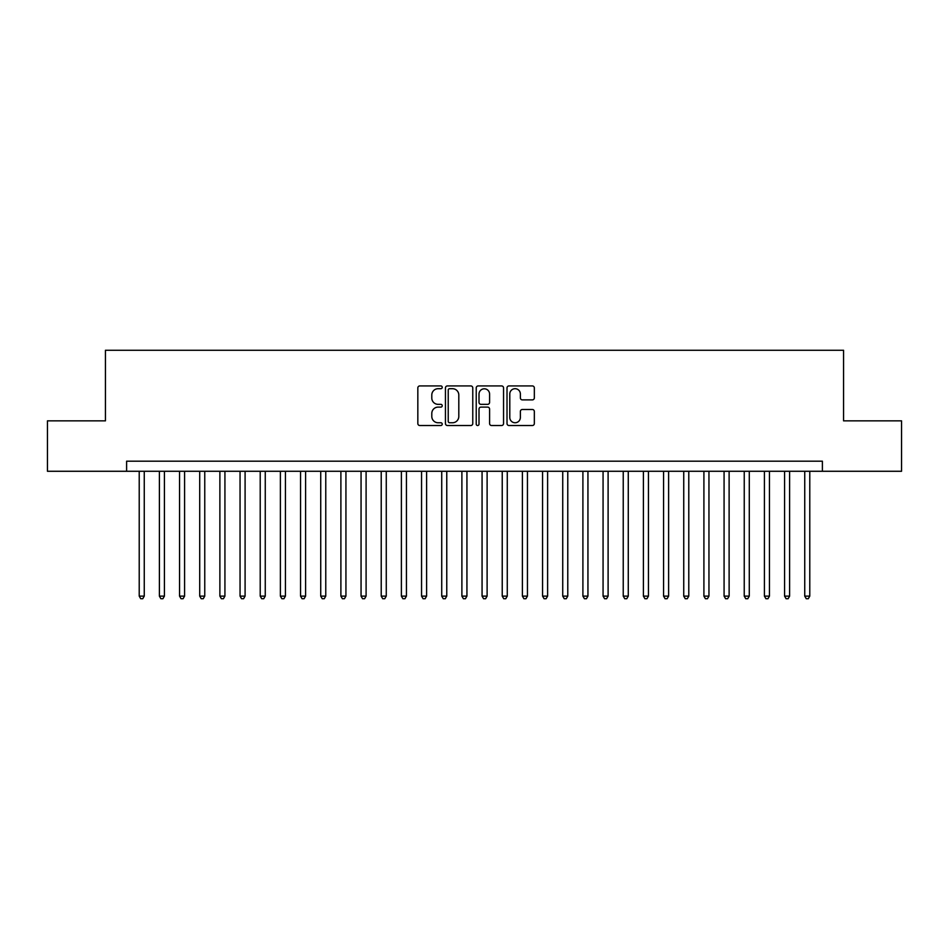 <?xml version="1.0" encoding="UTF-8"?>
<svg xmlns="http://www.w3.org/2000/svg" width="949" height="949" viewBox="0 0 949 949"><rect width="100%" height="100%" fill="white"/><g stroke="black" fill="none" stroke-linecap="round" stroke-linejoin="round"><path stroke-width="1.42" d="M442.234 387.322A1.388 1.388 0 0 0 440.846 385.935L419.814 385.935A1.981 1.981 0 0 0 417.833 387.916L417.833 423.539A1.981 1.981 0 0 0 419.814 425.52L440.846 425.52A1.388 1.388 0 0 0 442.234 424.144A1.388 1.388 0 0 0 440.846 422.756L438.13 422.756A6.335 6.335 0 0 1 431.795 416.421L431.795 413.444A6.335 6.335 0 0 1 438.13 407.109L440.846 407.109A1.388 1.388 0 0 0 442.234 405.733A1.388 1.388 0 0 0 440.846 404.345L438.13 404.345A6.335 6.335 0 0 1 431.795 398.011L431.795 395.033A6.335 6.335 0 0 1 438.13 388.699L440.846 388.699A1.388 1.388 0 0 0 442.234 387.322M532.353 399.885A1.981 1.981 0 0 0 534.334 397.904L534.334 387.916A1.981 1.981 0 0 0 532.353 385.935L508.996 385.935A1.981 1.981 0 0 0 507.015 387.916L507.015 423.539A1.981 1.981 0 0 0 508.996 425.52L532.353 425.52A1.981 1.981 0 0 0 534.334 423.539L534.334 411.475A1.981 1.981 0 0 0 532.353 409.493L522.353 409.493A1.981 1.981 0 0 0 520.372 411.475L520.372 417.453A5.291 5.291 0 0 1 515.082 422.756A5.291 5.291 0 0 1 509.791 417.453L509.791 394.001A5.291 5.291 0 0 1 515.082 388.699A5.291 5.291 0 0 1 520.372 394.001L520.372 397.904A1.981 1.981 0 0 0 522.353 399.885L532.353 399.885M126.608 471.273L47.45 471.273L47.45 420.858L105.434 420.858L105.434 350.264L843.566 350.264L843.566 420.858L901.55 420.858L901.55 471.273L822.392 471.273L822.392 461.19L126.608 461.19L126.608 471.273L822.392 471.273M472.768 387.916A1.981 1.981 0 0 0 470.787 385.935L447.43 385.935A1.981 1.981 0 0 0 445.449 387.916L445.449 423.539A1.981 1.981 0 0 0 447.43 425.52L470.787 425.52A1.981 1.981 0 0 0 472.768 423.539L472.768 387.916M478.213 385.935L501.57 385.935A1.981 1.981 0 0 1 503.551 387.916L503.551 423.539A1.981 1.981 0 0 1 501.57 425.52L491.57 425.52A1.981 1.981 0 0 1 489.589 423.539L489.589 409.09A1.981 1.981 0 0 0 487.62 407.109L480.989 407.109A1.981 1.981 0 0 0 479.008 409.09L479.008 424.144A1.388 1.388 0 0 1 477.62 425.52A1.388 1.388 0 0 1 476.232 424.144L476.232 387.916A1.981 1.981 0 0 1 478.213 385.935M449.612 388.699A1.388 1.388 0 0 0 448.225 390.086L448.225 421.368A1.388 1.388 0 0 0 449.612 422.756L452.471 422.756A6.335 6.335 0 0 0 458.806 416.421L458.806 395.033A6.335 6.335 0 0 0 452.471 388.699L449.612 388.699M489.589 394.096A5.291 5.291 0 0 0 484.298 388.805A5.291 5.291 0 0 0 479.008 394.096L479.008 402.364A1.981 1.981 0 0 0 480.989 404.345L487.62 404.345A1.981 1.981 0 0 0 489.589 402.364L489.589 394.096M139.218 471.273L139.218 596.114L144.26 596.114L144.26 471.273M144.26 596.114L142.741 598.736L140.725 598.736L139.218 596.114M159.385 471.273L159.385 596.114L164.426 596.114L164.426 471.273M164.426 596.114L162.908 598.736L160.891 598.736L159.385 596.114M179.551 471.273L179.551 596.114L184.592 596.114L184.592 471.273M184.592 596.114L183.074 598.736L181.057 598.736L179.551 596.114M199.717 471.273L199.717 596.114L204.759 596.114L204.759 471.273M204.759 596.114L203.24 598.736L201.224 598.736L199.717 596.114M219.883 471.273L219.883 596.114L224.925 596.114L224.925 471.273M224.925 596.114L223.418 598.736L221.402 598.736L219.883 596.114M240.05 471.273L240.05 596.114L245.091 596.114L245.091 471.273M245.091 596.114L243.585 598.736L241.568 598.736L240.05 596.114M260.216 471.273L260.216 596.114L265.257 596.114L265.257 471.273M265.257 596.114L263.751 598.736L261.734 598.736L260.216 596.114M280.382 471.273L280.382 596.114L285.424 596.114L285.424 471.273M285.424 596.114L283.917 598.736L281.9 598.736L280.382 596.114M300.548 471.273L300.548 596.114L305.602 596.114L305.602 471.273M305.602 596.114L304.083 598.736L302.067 598.736L300.548 596.114M320.726 471.273L320.726 596.114L325.768 596.114L325.768 471.273M325.768 596.114L324.25 598.736L322.233 598.736L320.726 596.114M340.893 471.273L340.893 596.114L345.934 596.114L345.934 471.273M345.934 596.114L344.416 598.736L342.399 598.736L340.893 596.114M361.059 471.273L361.059 596.114L366.1 596.114L366.1 471.273M366.1 596.114L364.582 598.736L362.565 598.736L361.059 596.114M381.225 471.273L381.225 596.114L386.267 596.114L386.267 471.273M386.267 596.114L384.748 598.736L382.732 598.736L381.225 596.114M401.391 471.273L401.391 596.114L406.433 596.114L406.433 471.273M406.433 596.114L404.926 598.736L402.91 598.736L401.391 596.114M421.558 471.273L421.558 596.114L426.599 596.114L426.599 471.273M426.599 596.114L425.093 598.736L423.076 598.736L421.558 596.114M441.724 471.273L441.724 596.114L446.765 596.114L446.765 471.273M446.765 596.114L445.259 598.736L443.242 598.736L441.724 596.114M461.89 471.273L461.89 596.114L466.932 596.114L466.932 471.273M466.932 596.114L465.425 598.736L463.409 598.736L461.89 596.114M482.068 471.273L482.068 596.114L487.11 596.114L487.11 471.273M487.11 596.114L485.591 598.736L483.575 598.736L482.068 596.114M502.235 471.273L502.235 596.114L507.276 596.114L507.276 471.273M507.276 596.114L505.758 598.736L503.741 598.736L502.235 596.114M522.401 471.273L522.401 596.114L527.442 596.114L527.442 471.273M527.442 596.114L525.924 598.736L523.907 598.736L522.401 596.114M542.567 471.273L542.567 596.114L547.609 596.114L547.609 471.273M547.609 596.114L546.09 598.736L544.074 598.736L542.567 596.114M562.733 471.273L562.733 596.114L567.775 596.114L567.775 471.273M567.775 596.114L566.268 598.736L564.252 598.736L562.733 596.114M582.9 471.273L582.9 596.114L587.941 596.114L587.941 471.273M587.941 596.114L586.435 598.736L584.418 598.736L582.9 596.114M603.066 471.273L603.066 596.114L608.107 596.114L608.107 471.273M608.107 596.114L606.601 598.736L604.584 598.736L603.066 596.114M623.232 471.273L623.232 596.114L628.274 596.114L628.274 471.273M628.274 596.114L626.767 598.736L624.75 598.736L623.232 596.114M643.398 471.273L643.398 596.114L648.452 596.114L648.452 471.273M648.452 596.114L646.933 598.736L644.917 598.736L643.398 596.114M663.576 471.273L663.576 596.114L668.618 596.114L668.618 471.273M668.618 596.114L667.1 598.736L665.083 598.736L663.576 596.114M683.743 471.273L683.743 596.114L688.784 596.114L688.784 471.273M688.784 596.114L687.266 598.736L685.249 598.736L683.743 596.114M703.909 471.273L703.909 596.114L708.95 596.114L708.95 471.273M708.95 596.114L707.432 598.736L705.415 598.736L703.909 596.114M724.075 471.273L724.075 596.114L729.117 596.114L729.117 471.273M729.117 596.114L727.598 598.736L725.582 598.736L724.075 596.114M744.241 471.273L744.241 596.114L749.283 596.114L749.283 471.273M749.283 596.114L747.776 598.736L745.76 598.736L744.241 596.114M764.408 471.273L764.408 596.114L769.449 596.114L769.449 471.273M769.449 596.114L767.943 598.736L765.926 598.736L764.408 596.114M784.574 471.273L784.574 596.114L789.615 596.114L789.615 471.273M789.615 596.114L788.109 598.736L786.092 598.736L784.574 596.114M804.74 471.273L804.74 596.114L809.782 596.114L809.782 471.273M809.782 596.114L808.275 598.736L806.259 598.736L804.74 596.114"/></g></svg>
